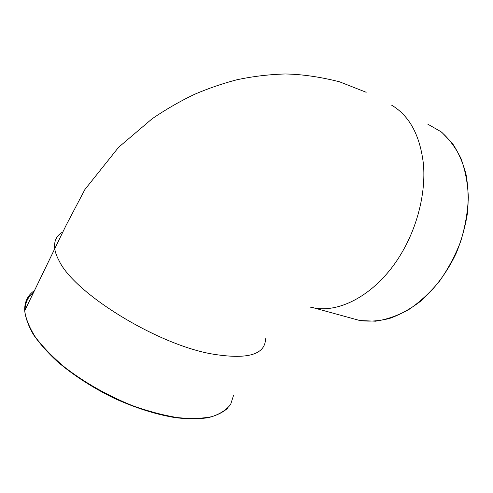 <?xml version="1.0" encoding="UTF-8"?>
<svg xmlns="http://www.w3.org/2000/svg" width="493" height="493" viewBox="0 0 493 493"><rect width="100%" height="100%" fill="white"/><g stroke="black" fill="none" stroke-linecap="round" stroke-linejoin="round"><path stroke-width="0.74" d="M427.77 124.15L441.019 131.73C449.031 138.736 455.674 147.647 460.961 158.463C465.287 170.227 467.746 183.193 468.332 197.36C467.758 211.935 465.219 226.601 460.715 241.354C455.138 255.812 448.001 269.172 439.306 281.435C429.914 292.762 419.746 302.141 408.796 309.561C397.654 315.705 386.592 319.587 375.611 321.196L359.964 320.561L350.48 317.954M310.233 307.127L313.942 307.915C341.452 313.382 378.513 292.429 401.567 253.143C417.633 226.084 425.798 192.671 423.481 164.545C420.19 135.575 409.547 115.775 391.559 105.138M33.616 292.343C28.039 296.663 25.186 302.56 25.051 310.029M233.664 395.022L230.687 404.328C226.669 409.695 220.426 413.793 211.953 416.634C202.235 418.606 190.668 418.914 177.246 417.571C162.967 415.205 147.838 411.15 131.865 405.412C107.191 395.38 84.876 382.716 64.91 367.421C52.868 357.277 43.064 347.226 35.496 337.261C29.383 327.599 25.784 318.774 24.693 310.775C24.391 301.975 27.657 295.233 34.485 290.55M265.561 338.771C265.185 354.948 246.938 359.945 210.825 353.777C155.541 343.621 74.289 293.064 59.142 260.852C56.726 256.415 55.259 252.373 54.741 248.725L54.735 248.712C53.811 241.034 56.522 235.438 62.876 231.932M441.944 132.457L452.334 143.278C458.262 152.066 462.791 162.234 465.922 173.801C468.14 185.997 468.689 198.889 467.555 212.458C465.435 226.176 461.701 239.647 456.352 252.884C447.293 272.216 434.74 289.003 420.221 301.513C410.281 309.025 400.113 314.651 389.729 318.398C379.413 321.023 369.491 321.744 359.964 320.561L313.942 307.915M227.698 408.198C222.898 412.468 216.347 415.642 208.052 417.719C198.79 419.081 188.104 419.093 175.983 417.756C156.595 414.662 135.982 408.173 114.16 398.295C92.518 387.664 73.549 375.407 57.268 361.517C47.433 352.359 39.471 343.356 33.376 334.519C28.446 325.935 25.55 318.022 24.693 310.775L66.124 225.258L84.901 189.515L118.573 147.321L152.134 118.764C165.814 109.44 179.945 101.293 194.544 94.311C208.459 88.358 222.528 83.527 236.745 79.811C252.385 76.44 268.537 74.492 285.194 73.968C302.061 74.27 320.191 76.89 339.578 81.82L366.188 92.271M313.905 307.909L312.685 307.441"/></g></svg>
